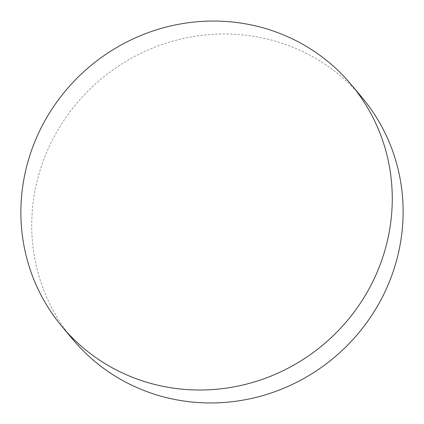 <?xml version="1.0" encoding="UTF-8"?>
<svg xmlns="http://www.w3.org/2000/svg" width="424" height="424" viewBox="0 0 424 424"><rect width="100%" height="100%" fill="white"/><g stroke="black" fill="none" stroke-linecap="round" stroke-linejoin="round"><path stroke-width="0.32" stroke-dasharray="2.12 1.59" d="M361.905 97.356A188.532 181.589 -40 0 0 238.389 34.524A188.532 181.589 -40 0 0 54.67 135.691A188.532 181.589 -40 0 0 72.949 339.598"/><path stroke-width="0.64" d="M62.095 326.644L72.949 339.598A188.532 181.589 -40 0 0 196.471 402.424A188.532 181.589 -40 0 0 380.185 301.263A188.532 181.589 -40 0 0 361.905 97.356L351.051 84.403A188.532 181.589 140 0 1 369.331 288.309A188.532 181.589 140 0 1 185.611 389.476A188.532 181.589 140 0 1 62.095 326.644A188.532 181.589 140 0 1 43.815 122.737A188.532 181.589 140 0 1 227.529 21.576A188.532 181.589 140 0 1 351.051 84.403"/></g></svg>
